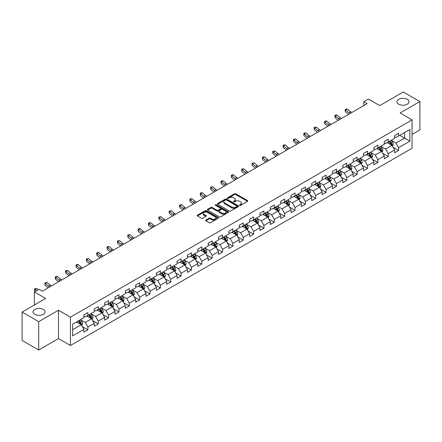 <?xml version="1.0" encoding="UTF-8"?>
<svg xmlns="http://www.w3.org/2000/svg" width="442" height="442" viewBox="0 0 442 442"><rect width="100%" height="100%" fill="white"/><g stroke="black" fill="none" stroke-linecap="round" stroke-linejoin="round"><path stroke-width="0.66" d="M239.674 205.337A0.646 0.37 0 0 0 240.586 205.337L247.509 201.337A0.923 0.53 0 0 0 247.78 200.961A0.923 0.53 0 0 0 247.509 200.585L235.779 193.811A0.923 0.53 0 0 0 234.475 193.811L227.553 197.812A0.646 0.37 0 0 0 228.464 198.336L229.359 197.817A2.95 1.702 0 0 1 233.531 197.817L234.509 198.386A2.95 1.702 0 0 1 235.371 199.585A2.95 1.702 0 0 1 234.509 200.79L233.614 201.309A0.646 0.37 0 0 0 234.525 201.834L235.42 201.32A2.95 1.702 0 0 1 239.592 201.32L240.57 201.883A2.95 1.702 0 0 1 241.431 203.088A2.95 1.702 0 0 1 240.57 204.292L239.674 204.806A0.646 0.37 0 0 0 239.674 205.337L239.674 204.806M43.277 309.428A6.011 3.47 0 0 0 36.73 308.671A6.011 3.47 0 0 0 33.023 311.881A6.011 3.47 0 0 0 34.78 314.328A6.011 3.47 0 0 0 41.327 315.085A6.011 3.47 0 0 0 45.04 311.881A6.011 3.47 0 0 0 43.277 309.428M407.22 99.306A6.011 3.47 0 0 0 400.673 98.555A6.011 3.47 0 0 0 396.96 101.759A6.011 3.47 0 0 0 398.723 104.213A6.011 3.47 0 0 0 405.27 104.964A6.011 3.47 0 0 0 408.977 101.759A6.011 3.47 0 0 0 407.22 99.306M205.867 220.072A0.923 0.53 0 0 0 205.602 220.447A0.923 0.53 0 0 0 205.867 220.823L209.16 222.724A0.923 0.53 0 0 0 210.464 222.724L218.155 218.287A0.923 0.53 0 0 0 218.425 217.912A0.923 0.53 0 0 0 218.155 217.536L206.425 210.762A0.923 0.53 0 0 0 205.121 210.762L197.43 215.199A0.923 0.53 0 0 0 197.16 215.574A0.923 0.53 0 0 0 197.43 215.956L201.408 218.249A0.923 0.53 0 0 0 202.707 218.249L206 216.348A0.923 0.53 0 0 0 206.27 215.972A0.923 0.53 0 0 0 206 215.597L204.027 214.458A2.464 1.425 0 0 1 203.309 213.453A2.464 1.425 0 0 1 204.828 212.138A2.464 1.425 0 0 1 207.513 212.447L215.237 216.906A2.464 1.425 0 0 1 215.961 217.912A2.464 1.425 0 0 1 214.436 219.226A2.464 1.425 0 0 1 211.751 218.917L210.464 218.171A0.923 0.53 0 0 0 209.16 218.171L205.867 220.072L205.867 220.823M412.066 134.451L419.9 129.931L419.9 101.566L403.303 91.986L379.733 105.588L368.451 99.074L363.799 101.759L367.12 103.677L42.349 291.179L39.029 289.261L34.382 291.947L34.382 304.98M38.697 321.654L38.697 350.014L58.482 338.594L58.482 310.229L38.697 321.654L22.1 312.069L45.67 298.461L34.382 291.947M58.482 310.229L70.433 317.129L412.066 119.887L412.066 148.252L70.433 345.495L70.433 317.129M419.9 101.566L400.115 112.986L412.066 119.887M229.426 211.027A0.923 0.53 0 0 0 230.73 211.027L238.42 206.585A0.923 0.53 0 0 0 238.691 206.21A0.923 0.53 0 0 0 238.42 205.834L226.691 199.06A0.923 0.53 0 0 0 225.387 199.06L217.696 203.502A0.923 0.53 0 0 0 217.425 203.878A0.923 0.53 0 0 0 217.696 204.254L229.426 211.027M215.707 205.475A0.646 0.37 0 0 1 216.359 205.563L216.359 204.801L228.287 211.685A0.923 0.53 0 0 1 228.558 212.061A0.923 0.53 0 0 1 228.287 212.436L220.597 216.873A0.923 0.53 0 0 1 219.293 216.873L207.563 210.105L210.856 208.215L210.856 207.453L207.563 209.353A0.923 0.53 0 0 0 207.292 209.729A0.923 0.53 0 0 0 207.563 210.105L207.563 209.353M210.856 208.215A0.923 0.53 0 0 1 212.16 208.215L212.16 207.453A0.923 0.53 0 0 0 210.856 207.453M212.16 207.453L216.917 210.199A0.923 0.53 0 0 0 218.221 210.199L220.403 208.939A0.923 0.53 0 0 0 220.674 208.563A0.923 0.53 0 0 0 220.403 208.182L215.447 205.326A0.646 0.37 0 0 1 216.359 204.801M38.697 350.014L22.1 340.434L22.1 312.069M82.35 326.655L87.892 329.854L87.892 327.058L94.262 323.378L94.262 326.174L98.246 323.876L98.246 321.08L104.621 317.4L104.621 320.196L108.605 317.897L108.605 315.096L114.975 311.417L114.975 314.218L118.959 311.919L118.959 309.118L125.335 305.439L125.335 308.24L129.318 305.936L129.318 303.14L135.688 299.461L135.688 302.256L139.672 299.958L139.672 297.162L146.048 293.482L146.048 296.278L150.031 293.98L150.031 291.179L156.402 287.499L156.402 290.3L160.385 288.002L160.385 285.201L166.761 281.521L166.761 284.322L170.745 282.018L170.745 279.222L177.115 275.543L177.115 278.338L181.098 276.04L181.098 273.244L187.474 269.565L187.474 272.36L191.458 270.062L191.458 267.261L197.828 263.581L197.828 266.382L201.812 264.084L201.812 261.283L208.188 257.603L208.188 260.404L212.171 258.1L212.171 255.305L218.541 251.625L218.541 254.421L222.525 252.122L222.525 249.327L228.901 245.647L228.901 248.443L232.884 246.144L232.884 243.349L239.255 239.669L239.255 242.465L243.238 240.166L243.238 237.365L249.614 233.685L249.614 236.487L253.597 234.183L253.597 231.387L259.968 227.707L259.968 230.503L263.951 228.205L263.951 225.409L270.327 221.729L270.327 224.525L274.311 222.227L274.311 219.431L280.681 215.751L280.681 218.547L284.665 216.248L284.665 213.447L291.04 209.768L291.04 212.569L295.024 210.27L295.024 207.469L301.394 203.79L301.394 206.591L305.378 204.287L305.378 201.491L311.754 197.812L311.754 200.607L315.737 198.309L315.737 195.513L322.108 191.834L322.108 194.629L326.091 192.331L326.091 189.53L332.467 185.85L332.467 188.651L336.45 186.353L336.45 183.552L342.821 179.872L342.821 182.673L346.804 180.369L346.804 177.573L353.18 173.894L353.18 176.69L357.164 174.391L357.164 171.595L363.534 167.916L363.534 170.711L367.517 168.413L367.517 165.612L373.893 161.938L373.893 164.733L377.877 162.435L377.877 159.634L384.247 155.954L384.247 158.755L388.231 156.451L388.231 153.656L394.607 149.976L394.607 152.772L398.59 150.473L398.59 147.678L409.878 141.158L409.878 129.506L404.563 132.572L404.563 138.092L409.878 141.158M87.892 329.854L83.908 332.152L83.908 329.356L72.621 335.87L72.621 324.218L83.908 317.704L83.908 314.908L87.892 312.604L87.892 315.406L94.262 311.726L94.262 308.925L98.246 306.626L98.246 309.428L104.621 305.748L104.621 302.947L108.605 300.648L108.605 303.444L114.975 299.764L114.975 296.969L118.959 294.67L118.959 297.466L125.335 293.786L125.335 290.991L129.318 288.687L129.318 291.488L135.688 287.808L135.688 285.007L139.672 282.709L139.672 285.51L146.048 281.83L146.048 279.029L150.031 276.731L150.031 279.526L156.402 275.847L156.402 273.051L160.385 270.753L160.385 273.548L166.761 269.869L166.761 267.073L170.745 264.769L170.745 267.57L177.115 263.891L177.115 261.089L181.098 258.791L181.098 261.592L187.474 257.913L187.474 255.111L191.458 252.813L191.458 255.609L197.828 251.929L197.828 249.133L201.812 246.835L201.812 249.631L208.188 245.951L208.188 243.155L212.171 240.857L212.171 243.653L218.541 239.973L218.541 237.177L222.525 234.873L222.525 237.674L228.901 233.995L228.901 231.194L232.884 228.895L232.884 231.696L239.255 228.017L239.255 225.216L243.238 222.917L243.238 225.713L249.614 222.033L249.614 219.238L253.597 216.939L253.597 219.735L259.968 216.055L259.968 213.259L263.951 210.956L263.951 213.757L270.327 210.077L270.327 207.276L274.311 204.977L274.311 207.779L280.681 204.099L280.681 201.298L284.665 198.999L284.665 201.795L291.04 198.115L291.04 195.32L295.024 193.021L295.024 195.817L301.394 192.137L301.394 189.342L305.378 187.038L305.378 189.839L311.754 186.159L311.754 183.358L315.737 181.06L315.737 183.861L322.108 180.181L322.108 177.38L326.091 175.082L326.091 177.877L332.467 174.198L332.467 171.402L336.45 169.104L336.45 171.899L342.821 168.22L342.821 165.424L346.804 163.126L346.804 165.921L353.18 162.242L353.18 159.446L357.164 157.142L357.164 159.943L363.534 156.264L363.534 153.462L367.517 151.164L367.517 153.96L373.893 150.286L373.893 147.484L377.877 145.186L377.877 147.982L384.247 144.302L384.247 141.506L388.231 139.208L388.231 142.004L394.607 138.324L394.607 135.528L398.59 133.224L398.59 136.025L409.878 129.506M86.831 316.019L91.61 318.776L85.234 322.456L80.455 319.699M83.908 316.174L85.234 316.936L87.892 315.406M85.234 322.456L87.892 327.058M91.61 318.776L94.262 323.378M97.185 310.041L101.964 312.798L95.594 316.478L90.814 313.721M94.262 310.19L95.594 310.958L98.246 309.428M95.594 316.478L98.246 321.08M101.964 312.798L104.621 317.4M107.544 304.057L112.323 306.82L105.947 310.499L101.168 307.737M104.621 304.212L105.947 304.98L108.605 303.444M105.947 310.499L108.605 315.096M112.323 306.82L114.975 311.417M117.898 298.079L122.677 300.842L116.307 304.521L111.528 301.759M114.975 298.234L116.307 299.002L118.959 297.466M116.307 304.521L118.959 309.118M122.677 300.842L125.335 305.439M128.257 292.101L133.036 294.858L126.661 298.538L121.881 295.781M125.335 292.256L126.661 293.018L129.318 291.488M126.661 298.538L129.318 303.14M133.036 294.858L135.688 299.461M138.611 286.123L143.39 288.88L137.02 292.56L132.241 289.803M135.688 286.272L137.02 287.04L139.672 285.51M137.02 292.56L139.672 297.162M143.39 288.88L146.048 293.482M148.971 280.14L153.75 282.902L147.374 286.582L142.595 283.819M146.048 280.294L147.374 281.062L150.031 279.526M147.374 286.582L150.031 291.179M153.75 282.902L156.402 287.499M159.324 274.162L164.104 276.924L157.733 280.604L152.954 277.841M156.402 274.316L157.733 275.084L160.385 273.548M157.733 280.604L160.385 285.201M164.104 276.924L166.761 281.521M169.684 268.183L174.463 270.94L168.087 274.62L163.308 271.863M166.761 268.338L168.087 269.101L170.745 267.57M168.087 274.62L170.745 279.222M174.463 270.94L177.115 275.543M180.038 262.205L184.817 264.962L178.446 268.642L173.667 265.885M177.115 262.355L178.446 263.123L181.098 261.592M178.446 268.642L181.098 273.244M184.817 264.962L187.474 269.565M190.397 256.222L195.176 258.984L188.8 262.664L184.021 259.902M187.474 256.377L188.8 257.145L191.458 255.609M188.8 262.664L191.458 267.261M195.176 258.984L197.828 263.581M200.751 250.244L205.53 253.006L199.16 256.686L194.381 253.923M197.828 250.399L199.16 251.167L201.812 249.631M199.16 256.686L201.812 261.283M205.53 253.006L208.188 257.603M211.11 244.266L215.889 247.023L209.514 250.702L204.734 247.945M208.188 244.42L209.514 245.183L212.171 243.653M209.514 250.702L212.171 255.305M215.889 247.023L218.541 251.625M221.464 238.288L226.243 241.045L219.873 244.724L215.094 241.967M218.541 238.442L219.873 239.205L222.525 237.674M219.873 244.724L222.525 249.327M226.243 241.045L228.901 245.647M231.823 232.31L236.603 235.067L230.227 238.746L225.448 235.989M228.901 232.459L230.227 233.227L232.884 231.696M230.227 238.746L232.884 243.349M236.603 235.067L239.255 239.669M242.177 226.326L246.956 229.089L240.586 232.768L235.807 230.006M239.255 226.481L240.586 227.249L243.238 225.713M240.586 232.768L243.238 237.365M246.956 229.089L249.614 233.685M252.537 220.348L257.316 223.111L250.94 226.79L246.161 224.028M249.614 220.503L250.94 221.271L253.597 219.735M250.94 226.79L253.597 231.387M257.316 223.111L259.968 227.707M262.891 214.37L267.67 217.127L261.299 220.807L256.52 218.05M259.968 214.525L261.299 215.287L263.951 213.757M261.299 220.807L263.951 225.409M267.67 217.127L270.327 221.729M273.25 208.392L278.029 211.149L271.653 214.829L266.874 212.072M270.327 208.541L271.653 209.309L274.311 207.779M271.653 214.829L274.311 219.431M278.029 211.149L280.681 215.751M283.604 202.408L288.383 205.171L282.013 208.851L277.233 206.088M280.681 202.563L282.013 203.331L284.665 201.795M282.013 208.851L284.665 213.447M288.383 205.171L291.04 209.768M293.963 196.43L298.742 199.193L292.366 202.872L287.587 200.11M291.04 196.585L292.366 197.353L295.024 195.817M292.366 202.872L295.024 207.469M298.742 199.193L301.394 203.79M304.317 190.452L309.096 193.209L302.726 196.889L297.947 194.132M301.394 190.607L302.726 191.369L305.378 189.839M302.726 196.889L305.378 201.491M309.096 193.209L311.754 197.812M314.676 184.474L319.456 187.231L313.08 190.911L308.301 188.154M311.754 184.623L313.08 185.391L315.737 183.861M313.08 190.911L315.737 195.513M319.456 187.231L322.108 191.834M325.03 178.491L329.809 181.253L323.439 184.933L318.66 182.17M322.108 178.645L323.439 179.413L326.091 177.877M323.439 184.933L326.091 189.53M329.809 181.253L332.467 185.85M335.39 172.513L340.169 175.275L333.793 178.955L329.014 176.192M332.467 172.667L333.793 173.435L336.45 171.899M333.793 178.955L336.45 183.552M340.169 175.275L342.821 179.872M345.743 166.535L350.523 169.292L344.152 172.971L339.373 170.214M342.821 166.689L344.152 167.452L346.804 165.921M344.152 172.971L346.804 177.573M350.523 169.292L353.18 173.894M356.103 160.556L360.882 163.313L354.506 166.993L349.727 164.236M353.18 160.706L354.506 161.474L357.164 159.943M354.506 166.993L357.164 171.595M360.882 163.313L363.534 167.916M366.457 154.578L371.236 157.335L364.865 161.015L360.086 158.253M363.534 154.728L364.865 155.496L367.517 153.96M364.865 161.015L367.517 165.612M371.236 157.335L373.893 161.938M376.816 148.595L381.595 151.357L375.219 155.037L370.44 152.275M373.893 148.75L375.219 149.518L377.877 147.982M375.219 155.037L377.877 159.634M381.595 151.357L384.247 155.954M387.17 142.617L391.949 145.379L385.579 149.059L380.8 146.296M384.247 142.772L385.579 143.54L388.231 142.004M385.579 149.059L388.231 153.656M391.949 145.379L394.607 149.976M399.783 135.335L404.563 138.092L395.933 143.075L391.153 140.318M394.607 136.793L395.933 137.556L398.59 136.025M395.933 143.075L398.59 147.678M58.482 338.594L70.433 345.495M363.799 101.759L363.799 105.588M72.621 329.738L81.251 324.759L76.472 321.997M81.251 324.759L83.908 329.356M393.048 147.274L398.59 150.473M382.689 153.252L388.231 156.451M372.335 159.23L377.877 162.435M361.976 165.214L367.517 168.413M351.622 171.192L357.164 174.391M341.263 177.17L346.804 180.369M330.909 183.148L336.45 186.353M320.549 189.132L326.091 192.331M310.196 195.11L315.737 198.309M299.836 201.088L305.378 204.287M289.482 207.066L295.024 210.27M279.123 213.05L284.665 216.248M268.769 219.028L274.311 222.227M258.41 225.006L263.951 228.205M248.056 230.984L253.597 234.183M237.697 236.962L243.238 240.166M227.343 242.945L232.884 246.144M216.983 248.923L222.525 252.122M206.629 254.901L212.171 258.1M196.27 260.879L201.812 264.084M185.916 266.863L191.458 270.062M175.557 272.841L181.098 276.04M165.203 278.819L170.745 282.018M154.844 284.797L160.385 288.002M144.49 290.781L150.031 293.98M134.13 296.759L139.672 299.958M123.777 302.737L129.318 305.936M113.417 308.715L118.959 311.919M103.063 314.693L108.605 317.897M92.704 320.677L98.246 323.876M239.934 205.425L240.57 205.055A2.95 1.702 0 0 0 241.431 203.85L241.431 203.088M235.371 199.585L235.371 200.353A2.95 1.702 0 0 1 234.509 201.558L233.873 201.928M247.498 201.342L235.779 194.579A0.923 0.53 0 0 0 234.475 194.579L227.812 198.425M238.409 206.591L226.691 199.828A0.923 0.53 0 0 0 225.387 199.828L217.707 204.259M236.79 206.475A0.646 0.37 0 0 0 236.79 205.944L226.492 199.999A0.646 0.37 0 0 0 225.58 199.999L224.635 200.546A2.95 1.702 0 0 0 223.774 201.751A2.95 1.702 0 0 0 224.635 202.955L231.674 207.016A2.95 1.702 0 0 0 235.846 207.016L236.79 206.475L236.79 207.237A0.646 0.37 0 0 0 236.978 206.978L236.978 206.21M223.774 201.751L223.774 202.519A2.95 1.702 0 0 0 224.635 203.723L224.635 202.955M236.79 207.237L235.846 207.784A2.95 1.702 0 0 1 231.674 207.784L224.635 203.723M212.16 208.215L216.917 210.961A0.923 0.53 0 0 0 218.221 210.961L220.403 209.701A0.923 0.53 0 0 0 220.674 209.326L220.674 208.563M216.359 205.563L228.276 212.442M221.851 213.05A2.464 1.425 0 0 0 224.536 213.353A2.464 1.425 0 0 0 226.061 212.038A2.464 1.425 0 0 0 225.337 211.033L222.619 209.464A0.923 0.53 0 0 0 221.315 209.464L219.133 210.723A0.923 0.53 0 0 0 218.862 211.099A0.923 0.53 0 0 0 219.133 211.475L221.851 213.05L221.851 213.812A2.464 1.425 0 0 0 224.536 214.121A2.464 1.425 0 0 0 226.061 212.806L226.061 212.038M218.862 211.099L218.862 211.867A0.923 0.53 0 0 0 219.133 212.243L219.133 211.475M221.851 213.812L219.133 212.243M215.961 217.912L215.961 218.674A2.464 1.425 0 0 1 214.436 219.989A2.464 1.425 0 0 1 211.751 219.685L210.464 218.939A0.923 0.53 0 0 0 209.16 218.939L205.884 220.834M203.309 213.453L203.309 214.215A2.464 1.425 0 0 0 204.027 215.226L204.027 214.458M206 215.597L206 216.348L204.027 215.226M218.155 217.536L218.155 218.287L206.425 211.53A0.923 0.53 0 0 0 205.121 211.53L197.441 215.961M392.474 146.285L393.264 144.296A2.486 1.437 -120 0 0 392.468 142.175L391.098 140.346M388.711 143.506L387.783 142.263M389.043 141.534L390.413 143.363A2.486 1.437 60 0 1 391.126 144.86L391.921 144.401A2.486 1.437 -120 0 0 391.209 142.904L389.838 141.075M389.214 141.434L390.734 143.468A1.265 0.729 60 0 1 390.966 143.849L391.921 144.401M350.174 113.461A4.696 2.713 60 0 1 348.876 112.671L345.71 110.008L345.346 111.666L348.506 114.323A7.039 4.066 -120 0 0 348.578 114.384M351.832 112.5A4.696 2.713 60 0 1 350.539 111.71L347.373 109.052L345.71 110.008L345.257 109.511L345.92 109.13L347.373 109.052M345.346 111.666L345.257 109.511M382.12 152.263L382.91 150.274A2.486 1.437 -120 0 0 382.115 148.158L380.744 146.33M378.358 149.484L377.424 148.241M378.683 147.517L380.054 149.346A2.486 1.437 60 0 1 380.766 150.844L381.568 150.379A2.486 1.437 -120 0 0 380.855 148.882L379.485 147.053M378.86 147.418L380.38 149.446A1.265 0.729 60 0 1 380.612 149.827L381.568 150.379M371.761 158.242L372.551 156.253A2.486 1.437 -120 0 0 371.755 154.136L370.385 152.308M367.998 155.468L367.07 154.225M368.33 153.496L369.7 155.324A2.486 1.437 60 0 1 370.413 156.822L371.208 156.363A2.486 1.437 -120 0 0 370.495 154.866L369.125 153.037M368.501 153.396L370.02 155.424A1.265 0.729 60 0 1 370.252 155.811L371.208 156.363M339.815 119.439A4.696 2.713 60 0 1 338.522 118.649L335.356 115.992L334.986 117.644L338.152 120.307A7.039 4.066 -120 0 0 338.218 120.362M341.478 118.478A4.696 2.713 60 0 1 340.18 117.694L337.014 115.03L335.356 115.992L334.903 115.495L335.566 115.108L337.014 115.03M334.986 117.644L334.903 115.495M329.461 125.418A4.696 2.713 60 0 1 328.163 124.627L324.997 121.97L324.632 123.627L327.793 126.285A7.039 4.066 -120 0 0 327.865 126.34M331.119 124.462A4.696 2.713 60 0 1 329.826 123.672L326.66 121.009L324.997 121.97L324.544 121.473L325.207 121.086L326.66 121.009M324.632 123.627L324.544 121.473M361.407 164.225L362.197 162.236A2.486 1.437 -120 0 0 361.401 160.114L360.031 158.286M357.644 161.446L356.711 160.203M357.97 159.474L359.34 161.302A2.486 1.437 60 0 1 360.053 162.8L360.854 162.341A2.486 1.437 -120 0 0 360.142 160.844L358.771 159.015M358.147 159.374L359.666 161.402A1.265 0.729 60 0 1 359.898 161.789L360.854 162.341M351.047 170.203L351.838 168.214A2.486 1.437 -120 0 0 351.042 166.093L349.672 164.264M347.285 167.424L346.357 166.181M347.616 165.452L348.987 167.28A2.486 1.437 60 0 1 349.699 168.778L350.495 168.319A2.486 1.437 -120 0 0 349.782 166.822L348.412 164.993M347.788 165.352L349.307 167.385A1.265 0.729 60 0 1 349.539 167.767L350.495 168.319M340.694 176.181L341.484 174.192A2.486 1.437 -120 0 0 340.688 172.076L339.318 170.247M336.931 173.402L335.997 172.159M337.257 171.435L338.627 173.264A2.486 1.437 60 0 1 339.34 174.756L340.141 174.297A2.486 1.437 -120 0 0 339.428 172.8L338.058 170.971M337.434 171.33L338.953 173.363A1.265 0.729 60 0 1 339.185 173.745L340.141 174.297M319.102 131.396A4.696 2.713 60 0 1 317.809 130.605L314.643 127.948L314.273 129.605L317.439 132.263A7.039 4.066 -120 0 0 317.505 132.318M320.765 130.44A4.696 2.713 60 0 1 319.467 129.65L316.301 126.992L314.643 127.948L314.19 127.451L316.301 126.992M314.273 129.605L314.19 127.451M308.748 137.379A4.696 2.713 60 0 1 307.45 136.589L304.284 133.926L303.919 135.584L307.079 138.241A7.039 4.066 -120 0 0 307.151 138.302M310.406 136.418A4.696 2.713 60 0 1 309.113 135.628L305.947 132.97L304.284 133.926L303.831 133.429L304.494 133.048L305.947 132.97M303.919 135.584L303.831 133.429M298.389 143.357A4.696 2.713 60 0 1 297.096 142.567L293.93 139.91L293.56 141.562L296.726 144.225A7.039 4.066 -120 0 0 296.792 144.28M300.052 142.396A4.696 2.713 60 0 1 298.753 141.611L295.587 138.948L293.93 139.91L293.477 139.407L295.587 138.948M293.56 141.562L293.477 139.407M330.334 182.159L331.124 180.17A2.486 1.437 -120 0 0 330.329 178.054L328.958 176.225M326.572 179.386L325.643 178.143M326.903 177.413L328.273 179.242A2.486 1.437 60 0 1 328.986 180.739L329.782 180.275A2.486 1.437 -120 0 0 329.069 178.783L327.699 176.955M327.074 177.314L328.594 179.341A1.265 0.729 60 0 1 328.826 179.728L329.782 180.275M288.035 149.335A4.696 2.713 60 0 1 286.736 148.545L283.571 145.888L283.206 147.545L286.366 150.203A7.039 4.066 -120 0 0 286.438 150.258M289.692 148.379A4.696 2.713 60 0 1 288.399 147.589L285.234 144.926L283.571 145.888L283.118 145.39L283.781 145.004L285.234 144.926M283.206 147.545L283.118 145.39M319.98 188.143L320.77 186.154A2.486 1.437 -120 0 0 319.975 184.032L318.605 182.203M316.218 185.364L315.284 184.121M316.544 183.391L317.914 185.22A2.486 1.437 60 0 1 318.627 186.717L319.428 186.259A2.486 1.437 -120 0 0 318.715 184.762L317.345 182.933M316.721 183.292L318.24 185.32A1.265 0.729 60 0 1 318.472 185.706L319.428 186.259M277.675 155.313A4.696 2.713 60 0 1 276.383 154.523L273.217 151.866L272.847 153.523L276.012 156.181A7.039 4.066 -120 0 0 276.079 156.236M279.338 154.357A4.696 2.713 60 0 1 278.04 153.567L274.874 150.91L273.217 151.866L272.764 151.368L274.874 150.91M272.847 153.523L272.764 151.368M309.621 194.121L310.411 192.132A2.486 1.437 -120 0 0 309.615 190.01L308.245 188.181M305.858 191.342L304.93 190.099M306.19 189.369L307.56 191.198A2.486 1.437 60 0 1 308.273 192.695L309.068 192.237A2.486 1.437 -120 0 0 308.356 190.74L306.986 188.911M306.361 189.27L307.881 191.298A1.265 0.729 60 0 1 308.113 191.684L309.068 192.237M267.322 161.297A4.696 2.713 60 0 1 266.023 160.507L262.857 157.844L262.493 159.501L265.653 162.159A7.039 4.066 -120 0 0 265.725 162.214M268.979 160.335A4.696 2.713 60 0 1 267.686 159.545L264.52 156.888L262.857 157.844L262.404 157.346L263.067 156.965L264.52 156.888M262.493 159.501L262.404 157.346M299.267 200.099L300.057 198.11A2.486 1.437 -120 0 0 299.262 195.994L297.891 194.16M295.505 197.32L294.571 196.077M295.831 195.353L297.201 197.182A2.486 1.437 60 0 1 297.914 198.673L298.715 198.215A2.486 1.437 -120 0 0 298.002 196.718L296.632 194.889M296.007 195.248L297.527 197.281A1.265 0.729 60 0 1 297.759 197.662L298.715 198.215M256.962 167.275A4.696 2.713 60 0 1 255.669 166.485L252.504 163.827L252.133 165.479L255.299 168.142A7.039 4.066 -120 0 0 255.365 168.198M258.625 166.314A4.696 2.713 60 0 1 257.327 165.523L254.161 162.866L252.504 163.827L252.05 163.325L254.161 162.866M252.133 165.479L252.05 163.325M288.908 206.077L289.698 204.088A2.486 1.437 -120 0 0 288.902 201.972L287.532 200.143M285.145 203.298L284.217 202.06M285.477 201.331L286.847 203.16A2.486 1.437 60 0 1 287.56 204.657L288.355 204.193A2.486 1.437 -120 0 0 287.643 202.701L286.272 200.867M285.648 201.232L287.167 203.259A1.265 0.729 60 0 1 287.399 203.646L288.355 204.193M246.608 173.253A4.696 2.713 60 0 1 245.31 172.463L242.144 169.805L241.78 171.457L244.94 174.12A7.039 4.066 -120 0 0 245.012 174.176M248.266 172.297A4.696 2.713 60 0 1 246.973 171.507L243.807 168.844L242.144 169.805L241.691 169.308L242.354 168.921L243.807 168.844M241.78 171.457L241.691 169.308M278.554 212.061L279.344 210.066A2.486 1.437 -120 0 0 278.548 207.95L277.178 206.121M274.791 209.281L273.858 208.038M275.117 207.309L276.488 209.138A2.486 1.437 60 0 1 277.2 210.635L278.001 210.177A2.486 1.437 -120 0 0 277.289 208.679L275.918 206.85M275.294 207.21L276.814 209.237A1.265 0.729 60 0 1 277.046 209.624L278.001 210.177M236.249 179.231A4.696 2.713 60 0 1 234.956 178.441L231.79 175.783L231.42 177.441L234.586 180.098A7.039 4.066 -120 0 0 234.652 180.154M237.912 178.275A4.696 2.713 60 0 1 236.614 177.485L233.448 174.828L231.79 175.783L231.337 175.286L232 174.899L233.448 174.828M231.42 177.441L231.337 175.286M268.195 218.039L268.985 216.05A2.486 1.437 -120 0 0 268.189 213.928L266.819 212.099M264.432 215.26L263.504 214.016M264.764 213.287L266.134 215.116A2.486 1.437 60 0 1 266.846 216.613L267.642 216.155A2.486 1.437 -120 0 0 266.929 214.657L265.559 212.829M264.935 213.188L266.454 215.215A1.265 0.729 60 0 1 266.686 215.602L267.642 216.155M225.895 185.209A4.696 2.713 60 0 1 224.597 184.424L221.431 181.761L221.066 183.419L224.227 186.076A7.039 4.066 -120 0 0 224.298 186.132M227.553 184.253A4.696 2.713 60 0 1 226.26 183.463L223.094 180.806L221.431 181.761L220.978 181.264L221.641 180.883L223.094 180.806M221.066 183.419L220.978 181.264M257.841 224.017L258.631 222.028A2.486 1.437 -120 0 0 257.835 219.906L256.465 218.077M254.078 221.238L253.144 219.994M254.404 219.265L255.774 221.099A2.486 1.437 60 0 1 256.487 222.591L257.288 222.133A2.486 1.437 -120 0 0 256.575 220.635L255.205 218.807M254.581 219.166L256.1 221.199A1.265 0.729 60 0 1 256.332 221.58L257.288 222.133M215.536 191.193A4.696 2.713 60 0 1 214.243 190.403L211.077 187.739L210.707 189.397L213.873 192.055A7.039 4.066 -120 0 0 213.939 192.115M217.199 190.231A4.696 2.713 60 0 1 215.9 189.441L212.735 186.784L211.077 187.739L210.624 187.242L212.735 186.784M210.707 189.397L210.624 187.242M247.481 229.995L248.271 228.006A2.486 1.437 -120 0 0 247.476 225.89L246.106 224.061M243.719 227.216L242.791 225.972M244.05 225.249L245.42 227.077A2.486 1.437 60 0 1 246.133 228.575L246.929 228.111A2.486 1.437 -120 0 0 246.216 226.613L244.846 224.785M244.222 225.149L245.741 227.177A1.265 0.729 60 0 1 245.973 227.564L246.929 228.111M205.182 197.171A4.696 2.713 60 0 1 203.884 196.381L200.718 193.723L200.353 195.375L203.513 198.038A7.039 4.066 -120 0 0 203.585 198.093M206.839 196.209A4.696 2.713 60 0 1 205.547 195.425L202.381 192.762L200.718 193.723L200.265 193.226L200.928 192.839L202.381 192.762M200.353 195.375L200.265 193.226M237.127 235.973L237.918 233.984A2.486 1.437 -120 0 0 237.122 231.868L235.752 230.039M233.365 233.199L232.431 231.956M233.691 231.227L235.061 233.056A2.486 1.437 60 0 1 235.774 234.553L236.575 234.094A2.486 1.437 -120 0 0 235.862 232.597L234.492 230.768M233.868 231.127L235.387 233.155A1.265 0.729 60 0 1 235.619 233.542L236.575 234.094M194.823 203.149A4.696 2.713 60 0 1 193.53 202.359L190.364 199.701L189.994 201.359L193.16 204.016A7.039 4.066 -120 0 0 193.226 204.071M196.486 202.193A4.696 2.713 60 0 1 195.187 201.403L192.021 198.74L190.364 199.701L189.911 199.204L190.574 198.817L192.021 198.74M189.994 201.359L189.911 199.204M226.768 241.956L227.558 239.967A2.486 1.437 -120 0 0 226.763 237.846L225.392 236.017M223.006 239.177L222.077 237.934M223.337 237.205L224.707 239.034A2.486 1.437 60 0 1 225.42 240.531L226.216 240.072A2.486 1.437 -120 0 0 225.503 238.575L224.133 236.746M223.508 237.105L225.028 239.133A1.265 0.729 60 0 1 225.26 239.52L226.216 240.072M184.469 209.127A4.696 2.713 60 0 1 183.17 208.342L180.005 205.679L179.64 207.337L182.8 209.994A7.039 4.066 -120 0 0 182.872 210.049M186.126 208.171A4.696 2.713 60 0 1 184.833 207.381L181.668 204.723L180.005 205.679L179.551 205.182L180.214 204.801L181.668 204.723M179.64 207.337L179.551 205.182M216.414 247.934L217.204 245.945A2.486 1.437 -120 0 0 216.409 243.824L215.039 241.995M212.652 245.155L211.718 243.912M212.978 243.183L214.348 245.012A2.486 1.437 60 0 1 215.061 246.509L215.862 246.05A2.486 1.437 -120 0 0 215.149 244.553L213.779 242.724M213.155 243.083L214.674 245.117A1.265 0.729 60 0 1 214.906 245.498L215.862 246.05M174.109 215.11A4.696 2.713 60 0 1 172.816 214.32L169.651 211.657L169.28 213.315L172.446 215.972A7.039 4.066 -120 0 0 172.513 216.033M175.772 214.149A4.696 2.713 60 0 1 174.474 213.359L171.308 210.701L169.651 211.657L169.198 211.16L171.308 210.701M169.28 213.315L169.198 211.16M206.055 253.912L206.845 251.923A2.486 1.437 -120 0 0 206.049 249.807L204.679 247.979M202.292 251.133L201.364 249.89M202.624 249.166L203.994 250.995A2.486 1.437 60 0 1 204.707 252.493L205.502 252.028A2.486 1.437 -120 0 0 204.79 250.531L203.419 248.702M202.795 249.061L204.315 251.095A1.265 0.729 60 0 1 204.547 251.476L205.502 252.028M163.755 221.088A4.696 2.713 60 0 1 162.457 220.298L159.291 217.641L158.927 219.293L162.087 221.956A7.039 4.066 -120 0 0 162.159 222.011M165.413 220.127A4.696 2.713 60 0 1 164.12 219.343L160.954 216.679L159.291 217.641L158.838 217.138L160.954 216.679M158.927 219.293L158.838 217.138M195.701 259.89L196.491 257.901A2.486 1.437 -120 0 0 195.695 255.785L194.325 253.957M191.938 257.117L191.005 255.874M192.264 255.144L193.635 256.973A2.486 1.437 60 0 1 194.347 258.471L195.149 258.006A2.486 1.437 -120 0 0 194.436 256.515L193.066 254.686M192.441 255.045L193.961 257.073A1.265 0.729 60 0 1 194.193 257.459L195.149 258.006M153.396 227.066A4.696 2.713 60 0 1 152.103 226.276L148.937 223.619L148.567 225.276L151.733 227.934A7.039 4.066 -120 0 0 151.799 227.989M155.059 226.111A4.696 2.713 60 0 1 153.761 225.321L150.595 222.657L148.937 223.619L148.484 223.122L149.147 222.735L150.595 222.657M148.567 225.276L148.484 223.122M185.342 265.874L186.132 263.885A2.486 1.437 -120 0 0 185.336 261.763L183.966 259.935M181.579 263.095L180.651 261.852M181.911 261.123L183.281 262.951A2.486 1.437 60 0 1 183.994 264.449L184.789 263.99A2.486 1.437 -120 0 0 184.076 262.493L182.706 260.664M182.082 261.023L183.601 263.051A1.265 0.729 60 0 1 183.833 263.438L184.789 263.99M143.042 233.044A4.696 2.713 60 0 1 141.744 232.254L138.578 229.597L138.213 231.254L141.374 233.912A7.039 4.066 -120 0 0 141.446 233.967M144.7 232.089A4.696 2.713 60 0 1 143.407 231.299L140.241 228.641L138.578 229.597L138.125 229.1L138.788 228.718L140.241 228.641M138.213 231.254L138.125 229.1M174.988 271.852L175.778 269.863A2.486 1.437 -120 0 0 174.982 267.742L173.612 265.913M171.225 269.073L170.292 267.83M171.551 267.101L172.921 268.929A2.486 1.437 60 0 1 173.634 270.427L174.435 269.968A2.486 1.437 -120 0 0 173.723 268.471L172.352 266.642M171.728 267.001L173.247 269.029A1.265 0.729 60 0 1 173.479 269.416L174.435 269.968M132.683 239.028A4.696 2.713 60 0 1 131.39 238.238L128.224 235.575L127.854 237.232L131.02 239.89A7.039 4.066 -120 0 0 131.086 239.945M134.346 238.067A4.696 2.713 60 0 1 133.048 237.277L129.882 234.619L128.224 235.575L127.771 235.078L129.882 234.619M127.854 237.232L127.771 235.078M164.628 277.83L165.418 275.841A2.486 1.437 -120 0 0 164.623 273.725L163.253 271.891M160.866 275.051L159.938 273.808M161.197 273.084L162.568 274.913A2.486 1.437 60 0 1 163.28 276.405L164.076 275.946A2.486 1.437 -120 0 0 163.363 274.449L161.993 272.62M161.369 272.979L162.888 275.012A1.265 0.729 60 0 1 163.12 275.394L164.076 275.946M122.329 245.006A4.696 2.713 60 0 1 121.031 244.216L117.865 241.559L117.5 243.21L120.66 245.874A7.039 4.066 -120 0 0 120.732 245.929M123.987 244.045A4.696 2.713 60 0 1 122.694 243.255L119.528 240.597L117.865 241.559L117.412 241.056L119.528 240.597M117.5 243.21L117.412 241.056M154.275 283.808L155.065 281.819A2.486 1.437 -120 0 0 154.269 279.703L152.899 277.874M150.512 281.029L149.578 279.792M150.838 279.062L152.208 280.891A2.486 1.437 60 0 1 152.921 282.388L153.722 281.924A2.486 1.437 -120 0 0 153.009 280.432L151.639 278.604M151.015 278.963L152.534 280.99A1.265 0.729 60 0 1 152.766 281.377L153.722 281.924M111.97 250.984A4.696 2.713 60 0 1 110.677 250.194L107.511 247.537L107.141 249.189L110.307 251.852A7.039 4.066 -120 0 0 110.373 251.907M113.633 250.028A4.696 2.713 60 0 1 112.334 249.238L109.168 246.575L107.511 247.537L107.058 247.039L107.721 246.653L109.168 246.575M107.141 249.189L107.058 247.039M143.915 289.792L144.705 287.797A2.486 1.437 -120 0 0 143.91 285.681L142.539 283.852M140.153 287.013L139.224 285.77M140.484 285.04L141.854 286.869A2.486 1.437 60 0 1 142.567 288.366L143.363 287.908A2.486 1.437 -120 0 0 142.65 286.41L141.28 284.582M140.655 284.941L142.175 286.969A1.265 0.729 60 0 1 142.407 287.355L143.363 287.908M101.616 256.962A4.696 2.713 60 0 1 100.317 256.172L97.152 253.515L96.787 255.172L99.947 257.83A7.039 4.066 -120 0 0 100.019 257.885M103.273 256.006A4.696 2.713 60 0 1 101.98 255.216L98.815 252.559L97.152 253.515L96.699 253.017L97.362 252.636L98.815 252.559M96.787 255.172L96.699 253.017M133.561 295.77L134.351 293.781A2.486 1.437 -120 0 0 133.556 291.659L132.186 289.83M129.799 292.991L128.865 291.748M130.125 291.018L131.495 292.847A2.486 1.437 60 0 1 132.208 294.344L133.009 293.886A2.486 1.437 -120 0 0 132.296 292.389L130.926 290.56M130.302 290.919L131.821 292.947A1.265 0.729 60 0 1 132.053 293.333L133.009 293.886M91.256 262.94A4.696 2.713 60 0 1 89.964 262.156L86.798 259.493L86.428 261.15L89.593 263.808A7.039 4.066 -120 0 0 89.66 263.863M92.919 261.984A4.696 2.713 60 0 1 91.621 261.194L88.455 258.537L86.798 259.493L86.345 258.995L88.455 258.537M86.428 261.15L86.345 258.995M123.202 301.748L123.992 299.759A2.486 1.437 -120 0 0 123.196 297.637L121.826 295.808M119.439 298.969L118.511 297.726M119.771 296.996L121.141 298.831A2.486 1.437 60 0 1 121.854 300.322L122.649 299.864A2.486 1.437 -120 0 0 121.937 298.367L120.567 296.538M119.942 296.897L121.462 298.93A1.265 0.729 60 0 1 121.694 299.311L122.649 299.864M80.903 268.924A4.696 2.713 60 0 1 79.604 268.134L76.438 265.471L76.074 267.128L79.234 269.786A7.039 4.066 -120 0 0 79.306 269.847M82.56 267.962A4.696 2.713 60 0 1 81.267 267.172L78.101 264.515L76.438 265.471L75.985 264.973L76.648 264.592L78.101 264.515M76.074 267.128L75.985 264.973M112.848 307.726L113.638 305.737A2.486 1.437 -120 0 0 112.843 303.621L111.472 301.792M109.086 304.947L108.152 303.709M109.412 302.98L110.782 304.809A2.486 1.437 60 0 1 111.495 306.306L112.296 305.842A2.486 1.437 -120 0 0 111.583 304.35L110.213 302.516M109.588 302.881L111.108 304.908A1.265 0.729 60 0 1 111.34 305.295L112.296 305.842M70.543 274.902A4.696 2.713 60 0 1 69.25 274.112L66.085 271.454L65.714 273.106L68.88 275.769A7.039 4.066 -120 0 0 68.946 275.825M72.206 273.946A4.696 2.713 60 0 1 70.908 273.156L67.742 270.493L66.085 271.454L65.631 270.957L66.294 270.57L67.742 270.493M65.714 273.106L65.631 270.957M102.489 313.704L103.279 311.715A2.486 1.437 -120 0 0 102.483 309.599L101.113 307.77M98.726 310.93L97.798 309.687M99.058 308.958L100.428 310.787A2.486 1.437 60 0 1 101.141 312.284L101.936 311.825A2.486 1.437 -120 0 0 101.224 310.328L99.853 308.499M99.229 308.859L100.748 310.886A1.265 0.729 60 0 1 100.98 311.273L101.936 311.825M60.189 280.88A4.696 2.713 60 0 1 58.891 280.09L55.725 277.432L55.361 279.09L58.521 281.747A7.039 4.066 -120 0 0 58.593 281.803M61.847 279.924A4.696 2.713 60 0 1 60.554 279.134L57.388 276.477L55.725 277.432L55.272 276.935L55.935 276.548L57.388 276.477M55.361 279.09L55.272 276.935M92.135 319.688L92.925 317.699A2.486 1.437 -120 0 0 92.129 315.577L90.759 313.748M88.372 316.908L87.439 315.665M88.698 314.936L90.069 316.765A2.486 1.437 60 0 1 90.781 318.262L91.582 317.804A2.486 1.437 -120 0 0 90.87 316.306L89.499 314.477M88.875 314.837L90.395 316.864A1.265 0.729 60 0 1 90.627 317.251L91.582 317.804M49.83 286.858A4.696 2.713 60 0 1 48.537 286.073L45.371 283.41L45.001 285.068L48.167 287.725A7.039 4.066 -120 0 0 48.233 287.781M51.493 285.902A4.696 2.713 60 0 1 50.195 285.112L47.029 282.455L45.371 283.41L44.918 282.913L47.029 282.455M45.001 285.068L44.918 282.913M81.776 325.666L82.566 323.677A2.486 1.437 -120 0 0 81.77 321.555L80.4 319.726M78.013 322.887L77.085 321.643M78.345 320.914L79.715 322.743A2.486 1.437 60 0 1 80.427 324.24L81.223 323.782A2.486 1.437 -120 0 0 80.51 322.284L79.14 320.456M78.516 320.815L80.035 322.848A1.265 0.729 60 0 1 80.267 323.229L81.223 323.782M38.222 289.731L36.675 288.433L35.012 289.388L34.647 291.046L35.172 291.488M36.559 290.687L34.559 288.891L36.675 288.433M34.647 291.046L34.559 288.891M240.57 205.055L240.57 204.292M233.614 201.834L233.614 201.309M234.509 201.558L234.509 200.79M227.553 198.336L227.553 197.812M234.475 194.579L234.475 193.811M235.779 194.579L235.779 193.811M247.509 201.337L247.509 200.585M217.696 204.254L217.696 203.502M225.387 199.828L225.387 199.06M226.691 199.828L226.691 199.06M238.42 206.585L238.42 205.834M231.674 207.784L231.674 207.016M235.846 207.784L235.846 207.016M216.917 210.961L216.917 210.199M218.221 210.961L218.221 210.199M220.403 209.701L220.403 208.939M228.287 212.436L228.287 211.685M209.16 218.939L209.16 218.171M210.464 218.939L210.464 218.171M211.751 219.685L211.751 218.917M197.43 215.956L197.43 215.199M205.121 211.53L205.121 210.762M206.425 211.53L206.425 210.762M391.706 145.236L393.247 144.346M391.209 142.904L392.468 142.175M389.441 143.926L390.413 143.363M348.876 112.671L350.539 111.71M381.347 151.214L382.894 150.324M380.855 148.882L382.115 148.158M379.081 149.904L380.054 149.346M370.993 157.192L372.534 156.302M370.495 154.866L371.755 154.136M368.727 155.888L369.7 155.324M338.522 118.649L340.18 117.694M328.163 124.627L329.826 123.672M360.633 163.175L362.18 162.28M360.142 160.844L361.401 160.114M358.368 161.866L359.34 161.302M350.279 169.153L351.821 168.264M349.782 166.822L351.042 166.093M348.014 167.844L348.987 167.28M339.92 175.131L341.467 174.242M339.428 172.8L340.688 172.076M337.655 173.822L338.627 173.264M317.809 130.605L319.467 129.65M307.45 136.589L309.113 135.628M297.096 142.567L298.753 141.611M329.566 181.109L331.108 180.22M329.069 178.783L330.329 178.054M327.301 179.806L328.273 179.242M286.736 148.545L288.399 147.589M319.207 187.093L320.754 186.198M318.715 184.762L319.975 184.032M316.942 185.784L317.914 185.22M276.383 154.523L278.04 153.567M308.853 193.071L310.394 192.176M308.356 190.74L309.615 190.01M306.588 191.762L307.56 191.198M266.023 160.507L267.686 159.545M298.494 199.049L300.041 198.16M298.002 196.718L299.262 195.994M296.228 197.74L297.201 197.182M255.669 166.485L257.327 165.523M288.14 205.027L289.681 204.138M287.643 202.701L288.902 201.972M285.875 203.718L286.847 203.16M245.31 172.463L246.973 171.507M277.78 211.005L279.327 210.116M277.289 208.679L278.548 207.95M275.515 209.701L276.488 209.138M234.956 178.441L236.614 177.485M267.427 216.989L268.968 216.094M266.929 214.657L268.189 213.928M265.161 215.679L266.134 215.116M224.597 184.424L226.26 183.463M257.067 222.967L258.614 222.077M256.575 220.635L257.835 219.906M254.802 221.657L255.774 221.099M214.243 190.403L215.9 189.441M246.713 228.945L248.255 228.055M246.216 226.613L247.476 225.89M244.448 227.636L245.42 227.077M203.884 196.381L205.547 195.425M236.354 234.923L237.901 234.033M235.862 232.597L237.122 231.868M234.089 233.619L235.061 233.056M193.53 202.359L195.187 201.403M226 240.907L227.542 240.012M225.503 238.575L226.763 237.846M223.735 239.597L224.707 239.034M183.17 208.342L184.833 207.381M215.641 246.885L217.188 245.995M215.149 244.553L216.409 243.824M213.375 245.575L214.348 245.012M172.816 214.32L174.474 213.359M205.287 252.863L206.828 251.973M204.79 250.531L206.049 249.807M203.022 251.553L203.994 250.995M162.457 220.298L164.12 219.343M194.928 258.841L196.475 257.951M194.436 256.515L195.695 255.785M192.662 257.537L193.635 256.973M152.103 226.276L153.761 225.321M184.574 264.824L186.115 263.929M184.076 262.493L185.336 261.763M182.308 263.515L183.281 262.951M141.744 232.254L143.407 231.299M174.214 270.802L175.761 269.907M173.723 268.471L174.982 267.742M171.949 269.493L172.921 268.929M131.39 238.238L133.048 237.277M163.86 276.78L165.402 275.891M163.363 274.449L164.623 273.725M161.595 275.471L162.568 274.913M121.031 244.216L122.694 243.255M153.501 282.758L155.048 281.869M153.009 280.432L154.269 279.703M151.236 281.455L152.208 280.891M110.677 250.194L112.334 249.238M143.147 288.737L144.689 287.847M142.65 286.41L143.91 285.681M140.882 287.433L141.854 286.869M100.317 256.172L101.98 255.216M132.788 294.72L134.335 293.825M132.296 292.389L133.556 291.659M130.523 293.411L131.495 292.847M89.964 262.156L91.621 261.194M122.434 300.698L123.975 299.809M121.937 298.367L123.196 297.637M120.169 299.389L121.141 298.831M79.604 268.134L81.267 267.172M112.075 306.676L113.622 305.787M111.583 304.35L112.843 303.621M109.809 305.367L110.782 304.809M69.25 274.112L70.908 273.156M101.721 312.654L103.262 311.765M101.224 310.328L102.483 309.599M99.456 311.35L100.428 310.787M58.891 280.09L60.554 279.134M91.361 318.638L92.908 317.743M90.87 316.306L92.129 315.577M89.096 317.328L90.069 316.765M48.537 286.073L50.195 285.112M81.008 324.616L82.549 323.726M80.51 322.284L81.77 321.555M78.742 323.306L79.715 322.743"/></g></svg>
